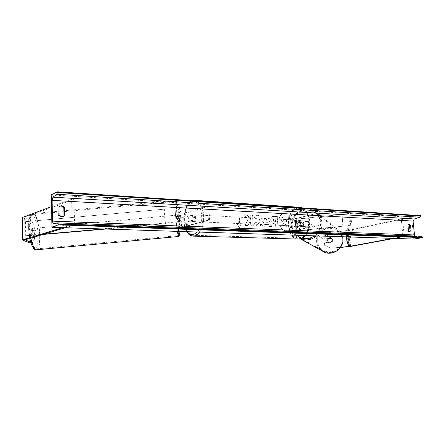 <?xml version="1.0" encoding="UTF-8"?>
<svg xmlns="http://www.w3.org/2000/svg" width="445" height="445" viewBox="0 0 445 445"><rect width="100%" height="100%" fill="white"/><g stroke="black" fill="none" stroke-linecap="round" stroke-linejoin="round"><path stroke-width="0.33" stroke-dasharray="2.23 1.67" d="M323.788 236.351L324.099 236.501L329.712 232.518L329.417 232.357L323.788 236.351L323.999 238.948L331.508 238.225L332.526 240.022L331.814 241.985L332.103 242.124L324.605 242.831L324.811 245.429L324.294 242.697L324.605 242.831M323.999 238.948L331.803 238.37L332.816 240.167L332.103 242.124M329.417 232.357L347.89 230.488L401.279 218.951L402.558 218.996L349.025 230.532L329.712 232.518M331.814 241.985L324.294 242.697M324.505 245.301L330.696 248.182L340.614 247.275M330.696 248.182L340.503 247.442M394.12 238.42L404.249 236.556L402.558 218.996M392.957 238.381L402.97 236.534L401.279 218.951M402.97 236.534L404.249 236.556M324.305 239.093L324.099 236.501M330.991 248.31L324.811 245.429M331.508 238.225L331.803 238.37M34.304 230.527L32.129 230.655L32.062 227.134L29.654 221.337L31.851 221.215L34.237 227.011L34.304 230.527L31.372 229.147L31.078 231.572L31.473 234.309L34.404 235.611L32.229 235.733L32.296 239.265L34.476 239.143L32.263 242.87L30.716 242.252M31.372 229.147L29.164 229.275L28.869 231.7L29.259 234.437L32.229 235.733M31.851 221.215L24.759 217.338L73.926 199.51L71.584 199.327L51.498 206.652M34.476 239.143L34.404 235.611M32.263 242.87L30.933 242.948M29.654 221.337L22.25 217.505M62.789 227.645L72.279 224.758L71.584 199.327M65.22 227.723L74.638 224.881L72.279 224.758M74.638 224.881L73.926 199.51M34.237 227.011L32.062 227.134M30.054 242.998L32.296 239.265M32.129 230.655L29.164 229.275M31.473 234.309L29.259 234.437M180.575 215.258L181.187 216.815C182.244 217.193 183.896 217.182 186.143 216.771L191.478 215.191C192.401 216.637 192.49 218.328 191.739 220.269L186.399 221.794C184.147 222.189 182.494 222.205 181.438 221.849L180.831 220.364L180.575 215.258L179.213 215.336L179.469 220.442L180.097 221.922C181.682 222.461 184.163 222.433 187.534 221.838L192.885 220.32C193.636 218.384 193.547 216.693 192.618 215.246L187.278 216.826L187.067 212.743C183.702 213.372 181.226 213.389 179.641 212.793L176.303 204.294L177.01 218.584L180.303 226.038L180.097 221.922M187.278 216.826C183.913 217.438 181.432 217.46 179.847 216.893L179.213 215.336M177.01 218.584L178.462 218.501L181.643 225.96C182.7 226.299 184.358 226.277 186.611 225.893L208.416 219.88L209.584 219.93L187.745 225.938C184.369 226.516 181.888 226.549 180.303 226.038M178.462 218.501L177.755 204.216L176.303 204.294M209.584 219.93L208.805 206.107L207.643 206.035L185.932 212.688C183.685 213.105 182.038 213.116 180.982 212.716L177.755 204.216M208.805 206.107L187.067 212.743M208.416 219.88L207.643 206.035M180.831 220.364L179.469 220.442M191.739 220.269L192.885 220.32M191.478 215.191L192.618 215.246M307.784 225.977L308.63 223.651L307.451 221.543L298.823 222.45L295.914 222.339L302.389 220.753C303.429 222.044 303.54 223.535 302.728 225.242L296.242 226.766L308.046 226.105L299.418 226.994C296.798 227.217 295.347 227.167 295.063 226.844L295.33 230.465C295.614 230.771 297.065 230.816 299.691 230.599L343.051 226.199L342.06 214.368L298.823 218.996C296.209 219.224 294.757 219.163 294.473 218.812L319.199 212.832L295.647 218.729L298.55 218.857L342.06 214.368M319.199 212.832L320.161 225.02L296.22 230.126L295.947 226.494L301.838 225.198C302.65 223.496 302.539 221.999 301.499 220.709L294.735 222.417C295.024 222.756 296.476 222.812 299.09 222.589L307.706 221.682L308.886 223.785L308.046 226.105M295.947 226.494L295.063 226.844M296.22 230.126L295.33 230.465M320.161 225.02L296.515 230.388L299.418 230.477L343.051 226.199M342.85 226.066L341.855 214.212M321.062 225.064L320.1 212.888M302.728 225.242L301.838 225.198M302.389 220.753L301.499 220.709M299.702 226.155C302.066 225.799 301.977 220.13 299.607 220.219L299.257 220.253C296.898 220.642 297.004 226.277 299.374 226.188L299.702 226.155M302.811 225.103L301.738 225.053L300.414 226.188L298.973 225.665L300.041 225.71C299.135 224.48 299.029 223.067 299.724 221.482L298.656 221.426L299.974 220.292L302.489 220.854C303.407 222.088 303.512 223.501 302.811 225.103L300.041 225.71M299.724 221.482L302.489 220.854M192.885 221.504C195.038 221.076 195.005 214.685 192.852 214.813L192.535 214.857C190.388 215.324 190.432 221.666 192.585 221.543L192.885 221.504M191.817 220.114L193.186 220.175L191.973 221.465L189.303 220.831C188.496 219.441 188.413 217.85 189.053 216.042L190.421 216.109L191.623 214.807L192.93 215.369L191.561 215.302C192.379 216.687 192.463 218.295 191.817 220.114L189.303 220.831M189.053 216.042L191.561 215.302M301.421 220.798L298.656 221.426M298.973 225.665L301.738 225.053M190.671 220.887L193.186 220.175M192.93 215.369L190.421 216.109M193.664 214.913C191.517 215.38 191.567 221.716 193.72 221.593L194.02 221.554C196.173 221.126 196.139 214.746 193.987 214.868L193.664 214.913M298.806 226.116L298.478 226.149C296.109 226.238 296.003 220.598 298.367 220.208L298.712 220.175C301.081 220.086 301.17 225.76 298.806 226.116M297.471 208.249L299.463 208.043C311.461 207.62 311.734 236.673 299.702 238.164L298.267 238.297C286.28 238.781 285.584 210.546 297.471 208.249M194.732 235.105C205.724 233.358 205.718 200.556 194.771 201.212L192.958 201.474C182.144 204.227 182.528 235.867 193.425 235.26L194.732 235.105M332.32 239.827L331.047 237.869C328.911 237.268 327.687 238.081 327.375 240.3L328.705 242.286C330.83 242.837 332.031 242.019 332.32 239.827M331.848 241.78L332.181 242.002L332.804 240.155L331.914 238.459L328.499 238.787L327.876 240.628L328.861 242.386L331.848 241.78L328.416 242.102M332.181 242.002L328.76 242.325M331.581 238.225L331.197 237.975C330.062 237.469 329.05 237.663 328.154 238.559L331.914 238.459M328.499 238.787L328.154 238.559M309.147 224.007L307.679 221.721C305.192 221.037 303.763 221.999 303.395 224.603L304.925 226.922C307.389 227.551 308.797 226.577 309.147 224.007M308.201 226.043L304.202 226.455L304.714 226.783C306.015 227.328 307.178 227.078 308.201 226.043L307.89 225.838L308.63 223.651L307.467 221.577C306.149 220.998 304.964 221.232 303.918 222.294L307.912 221.871M304.202 226.455L302.861 224.252L303.601 222.077L303.918 222.294M307.89 225.838L303.879 226.249M303.601 222.077L307.601 221.655M303.657 224.781L305.187 227.095C307.651 227.718 309.053 226.75 309.403 224.18L307.934 221.899C305.454 221.221 304.03 222.177 303.657 224.781M332.137 239.699C331.848 241.896 330.641 242.714 328.516 242.163L327.186 240.172C327.492 237.953 328.716 237.141 330.863 237.741L332.137 239.699M317.196 241.129C316.089 231.4 328.154 223.779 336.364 229.153C339.863 231.372 341.832 234.565 342.272 238.731C343.34 247.882 332.676 255.48 324.505 251.508C320.15 249.4 317.713 245.94 317.196 241.129M321.173 222.956C320.684 218.083 318.42 214.368 314.37 211.809C304.87 205.623 290.874 214.64 292.087 225.982C292.649 231.6 295.447 235.622 300.481 238.047C309.926 242.636 322.364 233.653 321.173 222.956M284.922 213.539C292.537 213.55 294.879 229.364 287.425 230.605L286.157 230.716C278.592 230.899 276.045 215.074 283.404 213.683L284.922 213.539M284.756 213.578C292.371 213.589 294.707 229.398 287.259 230.638L285.99 230.755C278.425 230.938 275.878 215.113 283.237 213.722L284.756 213.578M413.794 239.06L411.664 217.394L420.553 215.658M51.225 194.899L411.664 217.394M254.362 223.69C255.174 225.203 256.465 226.049 258.233 226.232L259.218 226.138C261.215 225.526 262.2 223.813 262.161 220.993L262.161 220.965C261.738 217.627 260.153 215.736 257.416 215.297L256.192 215.408L254.006 217.299L255.869 219.09L257.616 217.95C258.873 218.178 259.596 219.135 259.791 220.82L259.791 220.854C259.836 222.305 259.379 223.201 258.428 223.523L256.014 222.2L254.523 223.651C255.335 225.164 256.626 226.01 258.4 226.194L259.379 226.099C261.382 225.487 262.366 223.774 262.328 220.954L262.328 220.926C261.899 217.588 260.319 215.697 257.583 215.252L256.353 215.369L254.006 217.299M270.677 219.836L270.677 219.863C271.011 222.333 272.257 223.629 274.409 223.752L275.511 223.802L275.716 226.75L277.936 226.844L277.213 216.565L272.651 216.481C271.261 216.86 270.605 217.978 270.677 219.836L270.844 219.824C271.177 222.294 272.418 223.59 274.576 223.713L275.511 223.802M247.893 219.541L244.361 214.807L247.175 214.957L250.385 219.407L250.107 215.113L252.454 215.241L253.144 225.81L250.791 225.71L250.618 222.967L249.678 221.732L247.782 225.587L244.922 225.465L248.06 219.502L244.361 214.807M409.561 231.433L408.81 231.667L407.436 230.777L406.886 225.103L408.382 224.386M59.624 206.263L58.15 207.175L58.356 215.547L61.215 216.904L63.145 216.454M296.787 226.455L297.933 226.499L296.509 230.354L294.49 226.355L295.641 226.405L295.085 218.857L296.231 218.912L296.96 226.416L296.231 218.912M237.063 223.88L239.288 228.163L240.99 224.052L239.683 223.996L239.182 215.947L237.875 215.881L238.375 223.941L237.063 223.88L239.288 228.163M265.348 224.469L268.524 224.608L269.225 226.477L271.55 226.577L267.395 216.031L265.226 215.914L262.439 226.199L264.881 226.299L265.348 224.469L268.524 224.608M59.096 215.235L58.356 215.547M408.493 230.593L407.436 230.777M414.874 236.017L415.93 236.584L421.866 236.278M407.943 224.909L406.886 225.103M58.89 206.842L58.15 207.175M281.824 226.872L284.355 226.978L285.718 223.946L286.669 223.991L286.892 227.084L289.061 227.172L288.321 217.004L283.459 216.899L282.136 217.777L281.602 220.125L283.454 223.379L281.652 226.911L284.188 227.017L285.551 223.985L286.502 224.03L286.725 227.122L288.894 227.211L288.154 217.043L284.455 216.849L283.293 216.943L281.963 217.816L281.435 220.197L283.287 223.418L281.652 226.911M296.398 218.873L295.085 218.857M296.96 226.416L298.106 226.466L296.676 230.321L294.662 226.316L295.641 226.405M295.814 226.366L295.252 218.812M239.455 228.124L240.99 224.052M241.151 224.013L239.683 223.996M239.844 223.952L239.182 215.947M238.375 223.941L237.875 215.881M238.036 215.836L239.343 215.903M238.537 223.896L237.224 223.841M244.522 214.763L247.337 214.913L250.552 219.368L250.274 215.069L252.621 215.196L253.305 225.771L250.958 225.671L250.78 222.928L249.84 221.688L247.948 225.548L244.922 225.465M245.089 225.426L248.06 219.502M275.678 223.763L275.716 226.75M275.883 226.711L277.936 226.844M278.103 226.805L277.213 216.565M277.38 216.526L272.818 216.442C271.428 216.821 270.771 217.939 270.844 219.797M273.091 220.041L273.825 218.79L275.333 218.801L275.522 221.521L274.465 221.471L272.93 220.08L273.658 218.829L275.166 218.84L275.355 221.566L274.298 221.515L272.93 220.08M254.167 217.26L255.869 219.09M256.031 219.051L257.783 217.911C259.035 218.133 259.763 219.09 259.952 220.781L259.958 220.809C260.002 222.266 259.546 223.156 258.595 223.485L256.014 222.2M256.175 222.161L254.523 223.651M268.691 224.569L269.225 226.477M269.392 226.438L271.55 226.577M271.717 226.538L267.395 216.031M267.562 215.986L265.226 215.914M265.387 215.869L262.439 226.199M262.606 226.16L264.881 226.299M265.048 226.26L265.515 224.43M267.84 222.305L266.015 222.222L266.722 219.324L267.84 222.305L265.849 222.261L266.561 219.368L267.679 222.35M283.649 220.481L284.316 219.335L286.168 219.374L286.341 221.816L284.906 221.749L283.649 220.481L284.483 219.296L286.168 219.374M286.335 219.329L286.508 221.777L285.073 221.71L283.815 220.442M32.557 231.356C32.496 229.559 32.708 228.574 33.191 228.402C33.842 228.647 34.276 229.926 34.482 232.245C34.549 234.037 34.337 235.021 33.853 235.205C33.203 234.966 32.769 233.681 32.557 231.356M32.958 229.792L30.494 230.02L30.928 232.574L30.766 234.86L29.403 234.265L28.97 231.689L29.136 229.386L31.617 229.158L32.09 228.502L32.958 229.792L31.617 229.158M30.494 230.02L29.136 229.386M29.403 234.265L31.89 234.037L33.23 234.632L32.752 235.305L31.89 234.037M33.23 234.632L30.766 234.86M177.911 217.883L177.811 215.018L178.345 218.901L178.445 221.777L177.911 217.883M179.274 220.353L179.53 221.671L179.274 220.353L180.904 220.203L180.486 215.374L178.857 215.53L178.896 214.918L179.151 216.253L178.857 215.53M179.569 221.043L181.187 220.892L181.043 218.651L180.77 216.103L179.151 216.253M180.904 220.203L181.187 220.892M180.77 216.103L180.486 215.374M176.548 218.011L176.454 215.141L177.093 221.899L176.548 218.011M35.85 232.118C35.639 229.804 35.211 228.519 34.565 228.274C34.087 228.446 33.876 229.431 33.937 231.228C34.148 233.553 34.582 234.838 35.227 235.077C35.706 234.899 35.912 233.909 35.85 232.118M39.616 233.87C39.115 223.98 35.873 214.051 33.102 214.44C30.694 215.252 29.637 220.225 29.932 229.364C30.427 239.588 33.803 249.45 36.468 248.911C38.91 247.921 39.955 242.909 39.616 233.87M177.889 221.032C178.623 229.97 178.784 234.838 178.367 235.633C177.867 235.967 176.454 225.993 175.603 215.875C174.868 206.847 174.713 202.019 175.135 201.396C175.669 201.207 177.054 211.242 177.889 221.032M347.017 230.61L348.112 243.565L347.272 233.592L351.416 219.452L352.423 231.189L350.404 237.001M349.325 236.963L351.222 231.283L350.221 219.546L351.416 219.452M351.222 231.283L352.423 231.189M346.527 236.874L346.255 233.669L350.221 219.546M347.272 233.592L346.255 233.669M103.791 228.98L165.006 223.685L164.327 209.167L24.803 221.755L164.327 209.167M24.803 221.755L25.048 235.789L43.949 234.153M105.649 229.042L165.006 223.685M165.412 223.874L164.733 209.384M25.048 235.789L42.943 234.459M25.732 235.945L25.482 221.938M350.577 246.447L349.219 230.493M348.908 241.29L347.99 230.465M348.624 246.697L347.278 230.777M25.12 239.849L24.725 217.561M22.834 240.144L22.445 217.688M25.226 239.811L24.831 217.305M179.847 216.893L179.641 212.793M187.745 225.938L187.534 221.838M181.643 225.96L181.438 221.849M186.611 225.893L186.399 221.794M181.187 216.815L180.982 212.716M186.143 216.771L185.932 212.688M299.09 222.589L298.823 218.996M299.691 230.599L299.418 226.994M297.104 230.16L296.837 226.533M299.418 230.477L299.151 226.867M298.823 222.45L298.55 218.857M296.509 222.094L296.236 218.478M295.619 222.049L295.352 218.434M300.57 237.764C288.132 240.79 286.013 211.18 298.395 208.733C311.038 204.689 313.48 235.967 300.57 237.764M299.518 207.275L297.416 207.498C284.934 209.929 285.673 239.571 298.267 239.06M193.213 236.117C181.899 236.323 181.677 203.51 192.913 200.634L194.827 200.35M197.352 232.023C205.785 223.151 200.984 197.869 191.851 201.88C184.163 203.838 181.126 224.041 187.273 231.695M305.159 235.527C312.034 228.174 310.065 210.708 302.144 207.887M197.213 201.001C204.416 204.055 206.074 223.763 199.727 232.101M342.083 238.898C343.829 254.59 318.181 256.804 317.752 241.218C316.006 225.843 341.365 223.19 342.083 238.898M316.606 235.9C320.389 232.335 322.158 227.99 321.919 222.878C321.407 217.777 319.037 213.884 314.81 211.197C304.786 204.628 290.057 214.084 291.33 226.004C291.92 231.94 294.885 236.189 300.225 238.759L300.225 238.759C294.913 236.212 291.953 231.979 291.364 226.06C290.084 214.123 304.831 204.65 314.81 211.197L336.743 228.63C339.785 230.538 341.749 233.241 342.628 236.746C341.743 233.236 339.785 230.532 336.743 228.63C328.115 222.951 315.405 230.949 316.567 241.19C316.946 245.256 318.776 248.488 322.069 250.88M314.42 235.828C318.687 232.496 320.717 228.157 320.511 222.823C320.011 215.146 312.824 209.233 305.298 210.135C296.898 211.97 292.532 217.182 292.215 225.771C292.921 232.017 296.231 236.139 302.144 238.136M53.584 223.512L416.019 236.584M38.142 233.931C37.324 224.08 35.472 217.855 32.596 215.258C29.754 214.701 28.447 219.468 28.669 229.559C29.581 240.011 31.512 246.313 34.465 248.46C37.213 248.421 38.442 243.582 38.142 233.931M30.772 238.136L29.676 229.242C29.364 219.641 30.477 214.418 33.008 213.572C35.917 213.161 39.327 223.596 39.844 233.975C40.206 243.471 39.11 248.738 36.546 249.779M178.445 236.495C178.884 235.661 178.718 230.543 177.944 221.154C177.071 210.874 175.608 200.333 175.052 200.528C174.607 201.179 174.768 206.252 175.541 215.742L177.288 231.372M178.807 231.417L177.027 215.825C176.226 205.857 176.125 201.257 176.715 202.013C177.46 204.789 178.284 211.064 179.179 220.842L179.863 231.456L179.179 220.859C178.356 210.797 176.904 201.769 176.771 202.13C176.821 201.351 176.253 200.817 175.052 200.528L33.008 213.572C31.345 213.361 28.135 215.68 28.613 229.498L29.759 238.442M25.026 239.927L24.631 217.449M296.242 226.766L296.515 230.388M295.914 222.339L295.647 218.729M294.735 222.417L294.473 218.812M192.507 200.695C183.957 203.337 180.97 222.806 186.761 231.678M300.086 226.216L299.374 226.188M300.319 220.253L299.607 220.219M192.585 221.543L191.673 221.504M192.852 214.813L191.94 214.768M305.437 235.538C312.423 228.185 310.638 210.947 302.25 207.893M193.72 221.593L298.478 226.149M194.771 201.212L299.463 208.043M193.425 235.26L298.267 238.297M193.987 214.868L298.712 220.175M305.187 227.095L328.516 242.163M314.37 211.809L336.364 229.153M300.481 238.047L324.505 251.508M307.934 221.899L330.863 237.741M415.93 236.584L53.522 223.518M410.123 231.467L409.066 231.65M407.82 224.352L408.877 224.158M59.942 206.091L59.202 206.424M63.568 216.303L62.817 216.615M33.191 228.402L32.09 228.502M32.752 235.305L33.853 235.205M177.811 215.018L178.896 214.918M178.445 221.777L179.53 221.671M176.454 215.141L34.565 228.274M178.367 235.633L36.468 248.911M175.135 201.396L33.102 214.44M177.093 221.899L35.227 235.077"/><path stroke-width="0.67" d="M340.614 247.275L349.247 246.458L392.957 238.381M340.503 247.442L350.577 246.447L394.12 238.42M30.716 242.252L25.154 239.838L65.22 227.723M30.933 242.948L30.054 242.998L22.834 240.144L22.884 239.788L62.789 227.645M22.25 217.505L51.498 206.652M51.982 227.295L413.794 239.06L422.75 237.608L58.184 224.859L51.982 227.295L51.225 194.899L57.372 191.828L420.553 215.658L419.958 217.238L414.284 218.985L413.099 221.082L414.467 234.966L414.874 236.017M408.382 224.386L409.467 225.237L410.017 230.888L409.561 231.433M63.145 216.454L63.997 215.792L63.785 207.465C62.567 206.246 61.182 205.846 59.624 206.263M59.096 215.235L61.961 216.593L63.568 216.303L64.748 215.486L64.531 207.136C63.151 205.785 61.621 205.44 59.942 206.091L58.89 206.842L59.096 215.235M409.867 231.483L408.493 230.593L407.943 224.909L408.877 224.158L410.518 225.042L411.074 230.705L409.867 231.483M57.372 191.828L56.916 194.237L52.961 197.157L52.087 200.35L52.577 221.132C52.649 222.6 52.966 223.396 53.522 223.518L57.65 222.873L58.184 224.859M57.7 222.878L421.916 236.278L422.75 237.608M411.074 230.705L410.017 230.888M410.518 225.042L409.467 225.237M64.531 207.136L63.785 207.465M64.748 215.486L63.997 215.792M348.368 246.563L348.112 243.565L350.404 237.001M348.112 243.565L347.094 243.643L346.527 236.874M347.094 243.643L349.325 236.963M43.949 234.153L103.791 228.98M42.943 234.459L105.649 229.042M349.342 246.441L348.908 241.29M23.034 239.738L22.645 217.182M305.437 235.538C303.829 237.352 301.983 238.476 299.913 238.915L299.763 238.926C301.738 238.52 303.54 237.391 305.159 235.527M199.727 232.101C198.236 234.209 196.584 235.494 194.782 235.961L193.213 236.117M187.273 231.695C189.108 234.148 191.211 235.11 193.569 234.587L197.352 232.023M302.144 207.887L299.518 207.275L194.827 200.35L197.213 201.001M322.069 250.88L324.283 252.109C332.866 256.248 344.03 248.266 342.911 238.67L342.617 236.746L342.928 238.687C344.041 248.282 332.899 256.259 324.283 252.109L300.336 238.82C306.199 240.973 311.617 240.005 316.606 235.9M302.144 238.136C306.51 239.249 310.599 238.476 314.42 235.828M52.087 200.35L413.099 221.082M52.577 221.132L414.467 234.966M57.388 192.513L420.597 216.114M58.167 224.158L422.705 237.146M52.961 197.157L414.284 218.985M56.916 194.237L419.958 217.238M29.759 238.442C32.335 249.461 34.999 249.868 36.546 249.779C34.321 249.578 32.396 245.696 30.772 238.136M177.288 231.372L178.445 236.495L36.546 249.779M178.445 236.495C180.264 234.815 179.635 237.441 179.863 231.456C179.964 236.173 179.608 236.162 178.807 231.417M22.634 239.966L22.25 217.466M298.267 239.06L193.419 236.123C188.58 235.31 188.563 233.792 186.761 231.678M194.827 200.35L192.507 200.695M302.25 207.893L299.518 207.275M421.916 236.278L57.65 222.873"/></g></svg>
